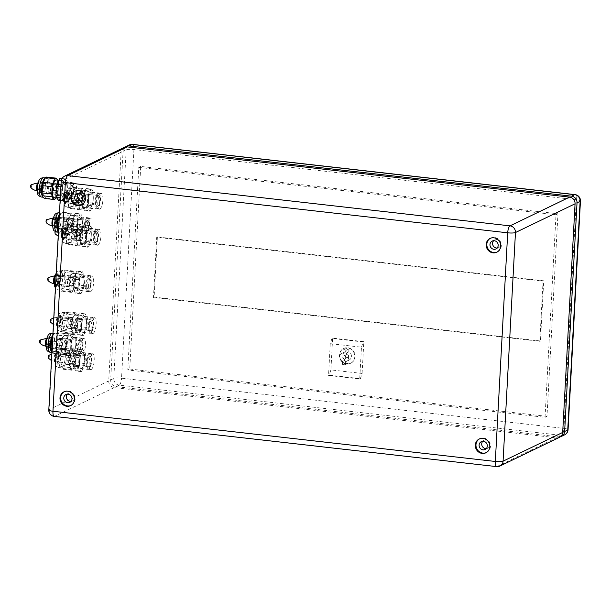 <?xml version="1.0" encoding="UTF-8"?>
<svg xmlns="http://www.w3.org/2000/svg" width="611" height="611" viewBox="0 0 611 611"><rect width="100%" height="100%" fill="white"/><g stroke="black" fill="none" stroke-linecap="round" stroke-linejoin="round"><path stroke-width="0.46" stroke-dasharray="3.06 2.29" d="M543.721 280.808L157.378 236.953L154.117 297.122L540.46 340.976L543.721 280.808L543.064 281.121L539.811 341.297L153.46 297.442L156.721 237.267L543.064 281.121M330.261 343.657L328.542 375.444L359.734 378.988L361.46 347.201L330.261 343.657L331.979 338.433L363.171 341.977L361.46 347.201M90.68 291.646A7.966 2.436 -83.5 0 1 90.199 291.737A7.966 2.436 -83.5 0 1 88.679 283.55A7.966 2.436 -83.5 0 1 92.001 275.912A7.966 2.436 -83.5 0 1 93.598 283.344A7.966 2.436 -83.5 0 1 90.68 291.646M81.019 290.546A7.966 2.436 96.5 0 0 83.936 282.251A7.966 2.436 96.5 0 0 82.34 274.813A7.966 2.436 96.5 0 0 79.018 282.45A7.966 2.436 96.5 0 0 80.545 290.637A7.966 2.436 96.5 0 0 81.019 290.546M99.921 209.054A7.966 2.436 -83.5 0 1 99.448 209.145A7.966 2.436 -83.5 0 1 97.92 200.958A7.966 2.436 -83.5 0 1 101.243 193.32A7.966 2.436 -83.5 0 1 102.839 200.752A7.966 2.436 -83.5 0 1 99.921 209.054M90.26 207.961A7.966 2.436 96.5 0 0 93.185 199.66A7.966 2.436 96.5 0 0 91.581 192.228A7.966 2.436 96.5 0 0 88.267 199.866A7.966 2.436 96.5 0 0 89.786 208.053A7.966 2.436 96.5 0 0 90.26 207.961M82.516 354.181A7.966 2.436 -83.5 0 1 82.042 354.273A7.966 2.436 -83.5 0 1 80.522 346.078A7.966 2.436 -83.5 0 1 83.844 338.441A7.966 2.436 -83.5 0 1 85.441 345.879A7.966 2.436 -83.5 0 1 82.516 354.181M72.862 353.082A7.966 2.436 96.5 0 0 75.779 344.78A7.966 2.436 96.5 0 0 74.183 337.348A7.966 2.436 96.5 0 0 70.861 344.986A7.966 2.436 96.5 0 0 72.388 353.173A7.966 2.436 96.5 0 0 72.862 353.082M97.966 245.156A7.966 2.436 -83.5 0 1 97.493 245.248A7.966 2.436 -83.5 0 1 95.965 237.06A7.966 2.436 -83.5 0 1 99.288 229.423A7.966 2.436 -83.5 0 1 100.884 236.854A7.966 2.436 -83.5 0 1 97.966 245.156M88.305 244.064A7.966 2.436 96.5 0 0 91.222 235.762A7.966 2.436 96.5 0 0 89.626 228.331A7.966 2.436 96.5 0 0 86.311 235.968A7.966 2.436 96.5 0 0 87.831 244.156A7.966 2.436 96.5 0 0 88.305 244.064M89.038 233.837A7.966 2.436 -83.5 0 1 88.564 233.929A7.966 2.436 -83.5 0 1 87.037 225.742A7.966 2.436 -83.5 0 1 90.359 218.104A7.966 2.436 -83.5 0 1 91.956 225.535A7.966 2.436 -83.5 0 1 89.038 233.837M79.377 232.738A7.966 2.436 96.5 0 0 82.294 224.443A7.966 2.436 96.5 0 0 80.698 217.004A7.966 2.436 96.5 0 0 77.383 224.642A7.966 2.436 96.5 0 0 78.903 232.829A7.966 2.436 96.5 0 0 79.377 232.738M93.185 333.407A7.966 2.436 -83.5 0 1 92.712 333.499A7.966 2.436 -83.5 0 1 91.192 325.312A7.966 2.436 -83.5 0 1 94.506 317.674A7.966 2.436 -83.5 0 1 96.103 325.105A7.966 2.436 -83.5 0 1 93.185 333.407M83.524 332.315A7.966 2.436 96.5 0 0 86.449 324.013A7.966 2.436 96.5 0 0 84.853 316.574A7.966 2.436 96.5 0 0 81.53 324.22A7.966 2.436 96.5 0 0 83.05 332.407A7.966 2.436 96.5 0 0 83.524 332.315M91.23 369.51A7.966 2.436 -83.5 0 1 90.756 369.602A7.966 2.436 -83.5 0 1 89.237 361.414A7.966 2.436 -83.5 0 1 92.551 353.777A7.966 2.436 -83.5 0 1 94.147 361.208A7.966 2.436 -83.5 0 1 91.23 369.51M81.569 368.418A7.966 2.436 96.5 0 0 84.494 360.116A7.966 2.436 96.5 0 0 82.897 352.677A7.966 2.436 96.5 0 0 79.575 360.314A7.966 2.436 96.5 0 0 81.095 368.509A7.966 2.436 96.5 0 0 81.569 368.418M73.603 198.796A7.966 2.436 -83.5 0 1 73.121 198.888A7.966 2.436 -83.5 0 1 71.602 190.701A7.966 2.436 -83.5 0 1 74.924 183.063A7.966 2.436 -83.5 0 1 76.52 190.495A7.966 2.436 -83.5 0 1 73.603 198.796M63.941 197.697A7.966 2.436 96.5 0 0 66.859 189.395A7.966 2.436 96.5 0 0 65.262 181.963A7.966 2.436 96.5 0 0 61.94 189.601A7.966 2.436 96.5 0 0 63.468 197.788A7.966 2.436 96.5 0 0 63.941 197.697M81.752 204.906A7.66 7.156 -115.7 0 0 82.08 204.761A7.66 7.156 -115.7 0 0 85.853 196.681A7.66 7.156 -115.7 0 0 79.163 190.342A7.66 7.156 -115.7 0 0 75.428 190.968A7.66 7.156 -115.7 0 0 75.107 191.128M486.211 452.621A7.66 7.156 -115.7 0 0 486.539 452.476A7.66 7.156 -115.7 0 0 490.312 444.388A7.66 7.156 -115.7 0 0 483.622 438.056A7.66 7.156 -115.7 0 0 479.887 438.675A7.66 7.156 -115.7 0 0 479.566 438.843M497.071 252.053A7.66 7.156 -115.7 0 0 497.4 251.9A7.66 7.156 -115.7 0 0 501.173 243.82A7.66 7.156 -115.7 0 0 494.482 237.488A7.66 7.156 -115.7 0 0 490.755 238.107A7.66 7.156 -115.7 0 0 490.427 238.275M70.891 405.475A7.66 7.156 -115.7 0 0 71.22 405.33A7.66 7.156 -115.7 0 0 74.993 397.249A7.66 7.156 -115.7 0 0 68.302 390.91A7.66 7.156 -115.7 0 0 64.567 391.536A7.66 7.156 -115.7 0 0 64.247 391.697M486.28 448.596A4.338 4.056 -115.7 0 0 486.058 440.05A4.338 4.056 -115.7 0 0 482.759 441.295M70.96 401.45A4.338 4.056 -115.7 0 0 70.739 392.911A4.338 4.056 -115.7 0 0 67.439 394.148M81.821 200.882A4.338 4.056 -115.7 0 0 81.599 192.343A4.338 4.056 -115.7 0 0 78.3 193.58M497.14 248.028A4.338 4.056 -115.7 0 0 496.919 239.481A4.338 4.056 -115.7 0 0 493.627 240.726M344.13 358.84A1.535 1.428 64.3 0 1 343.55 355.953A1.535 1.428 64.3 0 1 345.505 356.709A1.535 1.428 64.3 0 1 344.13 358.84M347.01 357.45A1.535 1.428 64.3 0 1 346.422 354.571A1.535 1.428 64.3 0 1 348.377 355.327A1.535 1.428 64.3 0 1 347.01 357.45M342.374 364.332L342.534 361.422A4.598 4.292 64.3 0 1 342.992 352.914L343.153 350.004A7.454 6.965 64.3 0 1 346.047 350.332L345.895 353.242A4.598 4.292 64.3 0 1 345.436 361.75L345.276 364.66A7.454 6.965 64.3 0 1 342.374 364.332L345.253 362.949A7.454 6.965 -115.7 0 0 348.148 363.278L348.308 360.368L345.436 361.75M348.308 360.368A4.598 4.292 -115.7 0 0 348.766 351.86L348.927 348.95A7.454 6.965 -115.7 0 0 346.025 348.621L345.872 351.531A4.598 4.292 -115.7 0 0 345.406 360.039L345.253 362.949M345.406 360.039L342.534 361.422M345.872 351.531L342.992 352.914M346.025 348.621L343.153 350.004M348.927 348.95L346.047 350.332M348.766 351.86L345.895 353.242M348.148 363.278L345.276 364.66M346.605 363.965A8.164 7.638 64.3 0 1 339.472 357.206A8.164 7.638 64.3 0 1 343.497 348.583A8.164 7.638 64.3 0 1 353.922 352.623A8.164 7.638 64.3 0 1 350.584 363.301A8.164 7.638 64.3 0 1 346.605 363.965M346.933 363.805A8.164 7.638 -115.7 0 0 350.913 363.14A8.164 7.638 -115.7 0 0 354.243 352.471A8.164 7.638 -115.7 0 0 343.817 348.43A8.164 7.638 -115.7 0 0 339.8 357.053A8.164 7.638 -115.7 0 0 346.933 363.805M360.391 378.675L362.102 373.451L330.91 369.907L329.192 375.131L360.391 378.675L359.734 378.988M362.102 373.451L363.828 341.664L332.628 338.12L330.91 369.907M331.979 338.433L332.628 338.12M328.542 375.444L329.192 375.131M363.171 341.977L363.828 341.664M140.713 166.436L138.758 167.383L127.783 369.961L129.746 369.013L140.713 166.436L557.965 213.804L546.998 416.374L545.035 417.321L127.783 369.961M545.035 417.321L556.01 214.744L557.965 213.804M560.478 436.728A6.125 5.728 64.3 0 1 558.523 436.857L116.159 386.641A6.125 5.728 64.3 0 1 110.683 379.966L123.071 151.322A6.125 5.728 64.3 0 1 125.27 147.03M124.247 147.404A6.125 5.728 -115.7 0 0 121.108 152.261L108.727 380.913A6.125 5.728 -115.7 0 0 114.196 387.588L556.56 437.797A6.125 5.728 -115.7 0 0 559.546 437.3M556.01 214.744L138.758 167.383M546.998 416.374L129.746 369.013M157.378 236.953L156.721 237.267M540.46 340.976L539.811 341.297M154.117 297.122L153.46 297.442M75.688 213.361A11.082 3.391 96.5 0 0 75.046 213.667L72.22 219.471A11.082 3.391 96.5 0 0 71.808 221.335L71.311 230.462A11.082 3.391 96.5 0 0 71.54 232.02L73.87 235.342A11.082 3.391 96.5 0 0 74.511 235.029L77.337 229.224A11.082 3.391 96.5 0 0 77.75 227.361L78.246 218.234A11.082 3.391 96.5 0 0 78.017 216.676L75.688 213.361L80.713 213.926A11.082 3.391 96.5 0 0 80.064 214.24L75.046 213.667M80.064 214.24L77.246 220.044A11.082 3.391 96.5 0 0 76.833 221.908L76.337 231.034A11.082 3.391 96.5 0 0 76.566 232.585L78.895 235.907A11.082 3.391 96.5 0 0 79.537 235.602L74.511 235.029M78.895 235.907L73.87 235.342M71.097 215.103A8.936 2.734 96.5 0 0 67.829 224.413A8.936 2.734 96.5 0 0 69.616 232.753A8.936 2.734 96.5 0 0 73.343 224.184A8.936 2.734 96.5 0 0 71.632 215.003A8.936 2.734 96.5 0 0 71.097 215.103M75.252 215.576A8.936 2.734 96.5 0 0 71.976 224.886A8.936 2.734 96.5 0 0 73.771 233.226A8.936 2.734 96.5 0 0 77.498 224.657A8.936 2.734 96.5 0 0 75.787 215.469A8.936 2.734 96.5 0 0 75.252 215.576M70.647 233.975L72.9 229.339A10.723 3.276 96.5 0 0 73.648 225.971L74.038 218.677A10.723 3.276 96.5 0 0 73.626 215.874L71.77 213.216A10.723 3.276 96.5 0 0 70.609 213.781L68.356 218.417A10.723 3.276 96.5 0 0 67.607 221.778L67.21 229.079A10.723 3.276 96.5 0 0 67.622 231.882L69.486 234.532A10.723 3.276 96.5 0 0 70.647 233.975L60.985 232.883L63.239 228.239A10.723 3.276 96.5 0 0 63.987 224.879L64.384 217.585A10.723 3.276 96.5 0 0 63.972 214.782L62.108 212.124A10.723 3.276 96.5 0 0 61.062 212.575A10.723 3.276 96.5 0 0 60.947 212.681L59.382 214.576M69.486 234.532L59.825 233.44A10.723 3.276 96.5 0 0 60.985 232.883M58.014 231.691A9.7 2.971 96.5 0 0 58.908 232.31A9.7 2.971 96.5 0 0 58.969 232.317A9.7 2.971 96.5 0 0 63.101 221.174A9.7 2.971 96.5 0 0 61.092 213.033A9.7 2.971 96.5 0 0 60.52 213.147A9.7 2.971 96.5 0 0 60.092 213.438A9.7 2.971 96.5 0 0 59.397 214.27M70.609 213.781L60.947 212.681M71.77 213.216L62.108 212.124M58.908 232.31L59.825 233.44M54.975 216.852A5.308 1.627 96.5 0 0 53.027 222.389A5.308 1.627 96.5 0 0 54.089 227.345A5.308 1.627 96.5 0 0 56.304 222.251A5.308 1.627 96.5 0 0 55.288 216.79A5.308 1.627 96.5 0 0 54.975 216.852M57.48 217.142A5.308 1.627 -83.5 0 1 57.801 217.081A5.308 1.627 -83.5 0 1 58.816 222.534A5.308 1.627 -83.5 0 1 56.602 227.628A5.308 1.627 -83.5 0 1 55.54 222.671A5.308 1.627 -83.5 0 1 57.48 217.142M57.419 218.341A4.086 1.253 96.5 0 0 55.922 222.595A4.086 1.253 96.5 0 0 56.739 226.414A4.086 1.253 96.5 0 0 58.442 222.496A4.086 1.253 96.5 0 0 57.663 218.295A4.086 1.253 96.5 0 0 57.419 218.341M67.653 219.502A4.086 1.253 96.5 0 0 66.156 223.763A4.086 1.253 96.5 0 0 66.981 227.575A4.086 1.253 96.5 0 0 68.676 223.657A4.086 1.253 96.5 0 0 67.897 219.456A4.086 1.253 96.5 0 0 67.653 219.502M87.426 220.434A5.415 1.657 -83.5 0 1 87.755 220.372A5.415 1.657 -83.5 0 1 88.786 225.94A5.415 1.657 -83.5 0 1 86.533 231.126A5.415 1.657 -83.5 0 1 85.448 226.078A5.415 1.657 -83.5 0 1 87.426 220.434M67.729 218.203A5.415 1.657 96.5 0 0 65.744 223.84A5.415 1.657 96.5 0 0 66.828 228.896A5.415 1.657 96.5 0 0 69.081 223.702A5.415 1.657 96.5 0 0 68.05 218.135A5.415 1.657 96.5 0 0 67.729 218.203M87.09 217.776A8.065 2.467 96.5 0 0 84.135 226.185A8.065 2.467 96.5 0 0 85.746 233.715A8.065 2.467 96.5 0 0 86.586 233.379A8.065 2.467 96.5 0 0 89.114 225.978A8.065 2.467 96.5 0 0 88.312 218.196A8.065 2.467 96.5 0 0 87.572 217.684A8.065 2.467 96.5 0 0 87.09 217.776M80.232 216.997A8.065 2.467 -83.5 0 1 80.713 216.905A8.065 2.467 -83.5 0 1 82.256 225.199A8.065 2.467 -83.5 0 1 78.895 232.936A8.065 2.467 -83.5 0 1 77.276 225.406A8.065 2.467 -83.5 0 1 80.232 216.997M87.541 218.333A7.553 2.314 -83.5 0 1 88.687 218.723A7.553 2.314 -83.5 0 1 89.443 226.009A7.553 2.314 -83.5 0 1 87.075 232.944A7.553 2.314 -83.5 0 1 86.739 233.173A7.553 2.314 -83.5 0 1 84.723 226.918A7.553 2.314 -83.5 0 1 87.541 218.333M72.9 229.339L63.239 228.239M73.648 225.971L63.987 224.879M74.038 218.677L64.384 217.585M73.626 215.874L63.972 214.782M68.356 218.417L59.229 217.379M67.607 221.778L59.046 220.808M67.21 229.079L58.648 228.102M67.622 231.882L58.503 230.843M79.537 235.602L82.355 229.797A11.082 3.391 96.5 0 0 82.768 227.934L83.264 218.807A11.082 3.391 96.5 0 0 83.035 217.249L80.713 213.926M77.246 220.044L72.22 219.471M76.833 221.908L71.808 221.335M76.337 231.034L71.311 230.462M76.566 232.585L71.54 232.02M82.355 229.797L77.337 229.224M82.768 227.934L77.75 227.361M83.264 218.807L78.246 218.234M83.035 217.249L78.017 216.676M64.629 179.199L61.81 184.996A11.082 3.391 96.5 0 0 61.398 186.867L60.901 195.994A11.082 3.391 96.5 0 0 61.131 197.544L63.452 200.866A11.082 3.391 96.5 0 0 64.102 200.561L66.92 194.756A11.082 3.391 96.5 0 0 67.332 192.885L67.829 183.766A11.082 3.391 96.5 0 0 67.6 182.208L65.27 178.886A11.082 3.391 96.5 0 0 64.629 179.199L61.841 178.878M65.27 178.886L62.039 178.519M63.452 200.866L60.145 200.492M58.435 200.301A11.082 3.391 96.5 0 0 59.076 199.988L61.894 194.183A11.082 3.391 96.5 0 0 62.314 192.32L62.803 183.193A11.082 3.391 96.5 0 0 62.574 181.635L60.252 178.313M64.102 200.561L59.076 199.988M54.18 197.712A8.936 2.734 96.5 0 0 57.908 189.143A8.936 2.734 96.5 0 0 56.197 179.955M59.817 180.535A8.936 2.734 96.5 0 0 56.54 189.845A8.936 2.734 96.5 0 0 58.335 198.185A8.936 2.734 96.5 0 0 62.055 189.616A8.936 2.734 96.5 0 0 60.352 180.428A8.936 2.734 96.5 0 0 59.817 180.535M44.389 198.399A10.723 3.276 96.5 0 0 45.55 197.834L47.803 193.198A10.723 3.276 96.5 0 0 48.552 189.838L48.941 182.544A10.723 3.276 96.5 0 0 48.529 179.733L46.673 177.083M55.204 198.934L45.55 197.834M42.579 196.65A9.7 2.971 96.5 0 0 43.473 197.269A9.7 2.971 96.5 0 0 43.534 197.269A9.7 2.971 96.5 0 0 47.666 186.134A9.7 2.971 96.5 0 0 45.657 177.992A9.7 2.971 96.5 0 0 45.077 178.099A9.7 2.971 96.5 0 0 44.649 178.397M39.532 181.811A5.308 1.627 96.5 0 0 37.592 187.348A5.308 1.627 96.5 0 0 38.653 192.305A5.308 1.627 96.5 0 0 40.868 187.21A5.308 1.627 96.5 0 0 39.852 181.75A5.308 1.627 96.5 0 0 39.532 181.811M42.044 182.093A5.308 1.627 -83.5 0 1 42.365 182.032A5.308 1.627 -83.5 0 1 43.381 187.493A5.308 1.627 -83.5 0 1 41.166 192.587A5.308 1.627 -83.5 0 1 40.097 187.63A5.308 1.627 -83.5 0 1 42.044 182.093M41.983 183.3A4.086 1.253 96.5 0 0 40.486 187.554A4.086 1.253 96.5 0 0 41.304 191.373A4.086 1.253 96.5 0 0 43.007 187.455A4.086 1.253 96.5 0 0 42.22 183.254A4.086 1.253 96.5 0 0 41.983 183.3M52.218 184.461A4.086 1.253 96.5 0 0 50.721 188.715A4.086 1.253 96.5 0 0 51.538 192.534A4.086 1.253 96.5 0 0 53.241 188.616A4.086 1.253 96.5 0 0 52.462 184.415A4.086 1.253 96.5 0 0 52.218 184.461M71.991 185.393A5.415 1.657 -83.5 0 1 72.312 185.332A5.415 1.657 -83.5 0 1 73.351 190.899A5.415 1.657 -83.5 0 1 71.097 196.085A5.415 1.657 -83.5 0 1 70.005 191.037A5.415 1.657 -83.5 0 1 71.991 185.393M52.286 183.155A5.415 1.657 96.5 0 0 50.308 188.799A5.415 1.657 96.5 0 0 51.393 193.847A5.415 1.657 96.5 0 0 53.646 188.662A5.415 1.657 96.5 0 0 52.615 183.094A5.415 1.657 96.5 0 0 52.286 183.155M71.647 182.735A8.065 2.467 96.5 0 0 68.692 191.136A8.065 2.467 96.5 0 0 70.311 198.667A8.065 2.467 96.5 0 0 71.151 198.331A8.065 2.467 96.5 0 0 73.671 190.93A8.065 2.467 96.5 0 0 72.869 183.155A8.065 2.467 96.5 0 0 72.129 182.643A8.065 2.467 96.5 0 0 71.647 182.735M64.797 181.956A8.065 2.467 -83.5 0 1 65.278 181.864A8.065 2.467 -83.5 0 1 66.813 190.158A8.065 2.467 -83.5 0 1 63.452 197.888A8.065 2.467 -83.5 0 1 61.833 190.365A8.065 2.467 -83.5 0 1 64.797 181.956M72.106 183.292A7.553 2.314 -83.5 0 1 73.251 183.682A7.553 2.314 -83.5 0 1 74 190.968A7.553 2.314 -83.5 0 1 71.64 197.903A7.553 2.314 -83.5 0 1 71.304 198.132A7.553 2.314 -83.5 0 1 69.287 191.877A7.553 2.314 -83.5 0 1 72.106 183.292M55.716 197.888L57.465 194.298L47.803 193.198M57.465 194.298A10.723 3.276 96.5 0 0 58.205 190.93L48.552 189.838M58.205 190.93L58.603 183.636L48.941 182.544M58.603 183.636A10.723 3.276 96.5 0 0 58.19 180.833L48.529 179.733M58.19 180.833L57.694 180.13M61.81 184.996L60.993 184.904M61.398 186.867L60.886 186.806M60.901 195.994L60.39 195.932M61.131 197.544L60.313 197.452M66.92 194.756L61.894 194.183M67.332 192.885L62.314 192.32M67.829 183.766L62.803 183.193M67.6 182.208L62.574 181.635M77.33 271.169A11.082 3.391 96.5 0 0 76.688 271.475L73.862 277.279A11.082 3.391 96.5 0 0 73.45 279.143L72.953 288.27A11.082 3.391 96.5 0 0 73.183 289.828L75.512 293.15A11.082 3.391 96.5 0 0 76.154 292.837L78.972 287.033A11.082 3.391 96.5 0 0 79.392 285.169L79.881 276.042A11.082 3.391 96.5 0 0 79.651 274.492L77.33 271.169L82.348 271.735A11.082 3.391 96.5 0 0 81.706 272.048L76.688 271.475M81.706 272.048L78.888 277.852A11.082 3.391 96.5 0 0 78.475 279.716L77.979 288.843A11.082 3.391 96.5 0 0 78.208 290.393L80.53 293.715A11.082 3.391 96.5 0 0 81.179 293.41L76.154 292.837M80.53 293.715L75.512 293.15M72.74 272.911A8.936 2.734 96.5 0 0 69.463 282.221A8.936 2.734 96.5 0 0 71.258 290.561A8.936 2.734 96.5 0 0 74.985 281.992A8.936 2.734 96.5 0 0 73.274 272.812A8.936 2.734 96.5 0 0 72.74 272.911M76.894 273.384A8.936 2.734 96.5 0 0 73.618 282.694A8.936 2.734 96.5 0 0 75.413 291.035A8.936 2.734 96.5 0 0 79.132 282.465A8.936 2.734 96.5 0 0 77.429 273.277A8.936 2.734 96.5 0 0 76.894 273.384M72.281 291.783L74.542 287.147A10.723 3.276 96.5 0 0 75.283 283.779L75.68 276.485A10.723 3.276 96.5 0 0 75.268 273.682L73.412 271.024A10.723 3.276 96.5 0 0 72.251 271.59L69.99 276.225A10.723 3.276 96.5 0 0 69.249 279.586L68.852 286.887A10.723 3.276 96.5 0 0 69.264 289.69L71.12 292.341A10.723 3.276 96.5 0 0 72.281 291.783L62.628 290.691L64.881 286.047A10.723 3.276 96.5 0 0 65.629 282.687L66.019 275.393A10.723 3.276 96.5 0 0 65.606 272.59L63.75 269.932A10.723 3.276 96.5 0 0 62.704 270.383A10.723 3.276 96.5 0 0 62.589 270.49L60.336 275.133A10.723 3.276 96.5 0 0 59.588 278.494L59.191 285.788A10.723 3.276 96.5 0 0 59.603 288.591L59.924 289.866L61.467 291.248A10.723 3.276 96.5 0 0 62.628 290.691M71.12 292.341L61.467 291.248M62.154 270.956A9.7 2.971 96.5 0 0 61.726 271.246A9.7 2.971 96.5 0 0 58.694 280.144A9.7 2.971 96.5 0 0 59.657 289.499A9.7 2.971 96.5 0 0 60.55 290.118A9.7 2.971 96.5 0 0 60.611 290.126A9.7 2.971 96.5 0 0 64.743 278.983A9.7 2.971 96.5 0 0 62.734 270.841A9.7 2.971 96.5 0 0 62.154 270.956M72.251 271.59L62.589 270.49M73.412 271.024L63.75 269.932M56.609 274.66A5.308 1.627 96.5 0 0 54.669 280.197A5.308 1.627 96.5 0 0 55.731 285.154A5.308 1.627 96.5 0 0 57.946 280.059A5.308 1.627 96.5 0 0 56.93 274.599A5.308 1.627 96.5 0 0 56.609 274.66M59.122 274.95A5.308 1.627 -83.5 0 1 59.443 274.889A5.308 1.627 -83.5 0 1 60.451 280.342A5.308 1.627 -83.5 0 1 58.244 285.436A5.308 1.627 -83.5 0 1 57.174 280.48A5.308 1.627 -83.5 0 1 59.122 274.95M59.061 276.149A4.086 1.253 96.5 0 0 57.564 280.411A4.086 1.253 96.5 0 0 58.381 284.222A4.086 1.253 96.5 0 0 60.084 280.304A4.086 1.253 96.5 0 0 59.298 276.103A4.086 1.253 96.5 0 0 59.061 276.149M69.295 277.31A4.086 1.253 96.5 0 0 67.798 281.572A4.086 1.253 96.5 0 0 68.615 285.383A4.086 1.253 96.5 0 0 70.318 281.465A4.086 1.253 96.5 0 0 69.539 277.264A4.086 1.253 96.5 0 0 69.295 277.31M89.069 278.242A5.415 1.657 -83.5 0 1 89.389 278.181A5.415 1.657 -83.5 0 1 90.428 283.748A5.415 1.657 -83.5 0 1 88.175 288.934A5.415 1.657 -83.5 0 1 87.083 283.886A5.415 1.657 -83.5 0 1 89.069 278.242M69.364 276.012A5.415 1.657 96.5 0 0 67.386 281.648A5.415 1.657 96.5 0 0 68.47 286.704A5.415 1.657 96.5 0 0 70.723 281.511A5.415 1.657 96.5 0 0 69.692 275.951A5.415 1.657 96.5 0 0 69.364 276.012M88.725 275.584A8.065 2.467 96.5 0 0 85.769 283.993A8.065 2.467 96.5 0 0 87.388 291.523A8.065 2.467 96.5 0 0 88.228 291.187A8.065 2.467 96.5 0 0 90.749 283.787A8.065 2.467 96.5 0 0 89.947 276.004A8.065 2.467 96.5 0 0 89.206 275.492A8.065 2.467 96.5 0 0 88.725 275.584M81.874 274.805A8.065 2.467 -83.5 0 1 82.355 274.713A8.065 2.467 -83.5 0 1 83.89 283.008A8.065 2.467 -83.5 0 1 80.53 290.744A8.065 2.467 -83.5 0 1 78.911 283.214A8.065 2.467 -83.5 0 1 81.874 274.805M89.183 276.141A7.553 2.314 -83.5 0 1 90.329 276.539A7.553 2.314 -83.5 0 1 91.077 283.825A7.553 2.314 -83.5 0 1 88.717 290.752A7.553 2.314 -83.5 0 1 88.381 290.981A7.553 2.314 -83.5 0 1 86.365 284.726A7.553 2.314 -83.5 0 1 89.183 276.141M74.542 287.147L64.881 286.047M75.283 283.779L65.629 282.687M75.68 276.485L66.019 275.393M75.268 273.682L65.606 272.59M69.99 276.225L60.336 275.133M69.249 279.586L59.588 278.494M68.852 286.887L59.191 285.788M69.264 289.69L59.603 288.591M81.179 293.41L83.997 287.605A11.082 3.391 96.5 0 0 84.41 285.742L84.906 276.615A11.082 3.391 96.5 0 0 84.677 275.057L82.348 271.735M78.888 277.852L73.862 277.279M78.475 279.716L73.45 279.143M77.979 288.843L72.953 288.27M78.208 290.393L73.183 289.828M83.997 287.605L78.972 287.033M84.41 285.742L79.392 285.169M84.906 276.615L79.881 276.042M84.677 275.057L79.651 274.492M84.616 224.68A11.082 3.391 96.5 0 0 83.974 224.993L81.156 230.79A11.082 3.391 96.5 0 0 80.736 232.661L80.247 241.78A11.082 3.391 96.5 0 0 80.476 243.338L82.798 246.661A11.082 3.391 96.5 0 0 83.44 246.348L86.266 240.551A11.082 3.391 96.5 0 0 86.678 238.68L87.174 229.56A11.082 3.391 96.5 0 0 86.945 228.002L84.616 224.68L89.641 225.253A11.082 3.391 96.5 0 0 88.992 225.558L83.974 224.993M88.992 225.558L86.174 231.363A11.082 3.391 96.5 0 0 85.761 233.226L85.265 242.353A11.082 3.391 96.5 0 0 85.494 243.911L87.824 247.234A11.082 3.391 96.5 0 0 88.465 246.92L83.44 246.348M87.824 247.234L82.798 246.661M80.033 226.421A8.936 2.734 96.5 0 0 76.757 235.739A8.936 2.734 96.5 0 0 78.544 244.079A8.936 2.734 96.5 0 0 82.271 235.51A8.936 2.734 96.5 0 0 80.56 226.322A8.936 2.734 96.5 0 0 80.033 226.421M84.181 226.895A8.936 2.734 96.5 0 0 80.912 236.205A8.936 2.734 96.5 0 0 82.699 244.545A8.936 2.734 96.5 0 0 86.426 235.976A8.936 2.734 96.5 0 0 84.715 226.796A8.936 2.734 96.5 0 0 84.181 226.895M79.575 245.301L81.828 240.658A10.723 3.276 96.5 0 0 82.577 237.297L82.966 230.003A10.723 3.276 96.5 0 0 82.554 227.193L80.698 224.543A10.723 3.276 96.5 0 0 79.537 225.1L77.284 229.736A10.723 3.276 96.5 0 0 76.535 233.104L76.138 240.398A10.723 3.276 96.5 0 0 76.551 243.201L78.414 245.859A10.723 3.276 96.5 0 0 79.575 245.301L69.914 244.201L72.167 239.565A10.723 3.276 96.5 0 0 72.915 236.197L73.312 228.904A10.723 3.276 96.5 0 0 72.9 226.101L71.036 223.443A10.723 3.276 96.5 0 0 69.99 223.893A10.723 3.276 96.5 0 0 69.875 224L67.622 228.644A10.723 3.276 96.5 0 0 66.874 232.004L66.484 239.298A10.723 3.276 96.5 0 0 66.897 242.101L67.21 243.384L68.753 244.759A10.723 3.276 96.5 0 0 69.914 244.201M78.414 245.859L68.753 244.759M69.448 224.466A9.7 2.971 96.5 0 0 69.02 224.756A9.7 2.971 96.5 0 0 65.98 233.662A9.7 2.971 96.5 0 0 66.95 243.01A9.7 2.971 96.5 0 0 67.836 243.629A9.7 2.971 96.5 0 0 67.897 243.636A9.7 2.971 96.5 0 0 72.029 232.493A9.7 2.971 96.5 0 0 70.021 224.352A9.7 2.971 96.5 0 0 69.448 224.466M79.537 225.1L69.875 224M80.698 224.543L71.036 223.443M63.903 228.178A5.308 1.627 96.5 0 0 61.955 233.708A5.308 1.627 96.5 0 0 63.017 238.664A5.308 1.627 96.5 0 0 65.232 233.57A5.308 1.627 96.5 0 0 64.216 228.117A5.308 1.627 96.5 0 0 63.903 228.178M66.408 228.461A5.308 1.627 -83.5 0 1 66.729 228.399A5.308 1.627 -83.5 0 1 67.745 233.86A5.308 1.627 -83.5 0 1 65.53 238.947A5.308 1.627 -83.5 0 1 64.468 233.998A5.308 1.627 -83.5 0 1 66.408 228.461M66.347 229.667A4.086 1.253 96.5 0 0 64.85 233.921A4.086 1.253 96.5 0 0 65.667 237.732A4.086 1.253 96.5 0 0 67.37 233.814A4.086 1.253 96.5 0 0 66.591 229.614A4.086 1.253 96.5 0 0 66.347 229.667M76.581 230.828A4.086 1.253 96.5 0 0 75.084 235.082A4.086 1.253 96.5 0 0 75.909 238.893A4.086 1.253 96.5 0 0 77.612 234.975A4.086 1.253 96.5 0 0 76.826 230.782A4.086 1.253 96.5 0 0 76.581 230.828M96.362 231.76A5.415 1.657 -83.5 0 1 96.683 231.699A5.415 1.657 -83.5 0 1 97.714 237.259A5.415 1.657 -83.5 0 1 95.461 242.452A5.415 1.657 -83.5 0 1 94.377 237.396A5.415 1.657 -83.5 0 1 96.362 231.76M76.658 229.522A5.415 1.657 96.5 0 0 74.672 235.159A5.415 1.657 96.5 0 0 75.756 240.215A5.415 1.657 96.5 0 0 78.009 235.021A5.415 1.657 96.5 0 0 76.978 229.461A5.415 1.657 96.5 0 0 76.658 229.522M96.019 229.094A8.065 2.467 96.5 0 0 93.063 237.503A8.065 2.467 96.5 0 0 94.682 245.034A8.065 2.467 96.5 0 0 95.515 244.698A8.065 2.467 96.5 0 0 98.043 237.297A8.065 2.467 96.5 0 0 97.241 229.522A8.065 2.467 96.5 0 0 96.5 229.003A8.065 2.467 96.5 0 0 96.019 229.094M89.16 228.315A8.065 2.467 -83.5 0 1 89.641 228.224A8.065 2.467 -83.5 0 1 91.184 236.518A8.065 2.467 -83.5 0 1 87.824 244.255A8.065 2.467 -83.5 0 1 86.204 236.724A8.065 2.467 -83.5 0 1 89.16 228.315M96.469 229.652A7.553 2.314 -83.5 0 1 97.615 230.049A7.553 2.314 -83.5 0 1 98.371 237.335A7.553 2.314 -83.5 0 1 96.003 244.27A7.553 2.314 -83.5 0 1 95.667 244.492A7.553 2.314 -83.5 0 1 93.651 238.237A7.553 2.314 -83.5 0 1 96.469 229.652M81.828 240.658L72.167 239.565M82.577 237.297L72.915 236.197M82.966 230.003L73.312 228.904M82.554 227.193L72.9 226.101M77.284 229.736L67.622 228.644M76.535 233.104L66.874 232.004M76.138 240.398L66.484 239.298M76.551 243.201L66.897 242.101M88.465 246.92L91.283 241.116A11.082 3.391 96.5 0 0 91.703 239.252L92.192 230.126A11.082 3.391 96.5 0 0 91.963 228.567L89.641 225.253M86.174 231.363L81.156 230.79M85.761 233.226L80.736 232.661M85.265 242.353L80.247 241.78M85.494 243.911L80.476 243.338M91.283 241.116L86.266 240.551M91.703 239.252L86.678 238.68M92.192 230.126L87.174 229.56M91.963 228.567L86.945 228.002M86.571 188.578A11.082 3.391 96.5 0 0 85.93 188.891L83.111 194.688A11.082 3.391 96.5 0 0 82.691 196.559L82.202 205.678A11.082 3.391 96.5 0 0 82.432 207.236L84.753 210.558A11.082 3.391 96.5 0 0 85.395 210.245L88.221 204.448A11.082 3.391 96.5 0 0 88.633 202.577L89.13 193.458A11.082 3.391 96.5 0 0 88.901 191.9L86.571 188.578L91.597 189.15A11.082 3.391 96.5 0 0 90.947 189.456L85.93 188.891M90.947 189.456L88.129 195.26A11.082 3.391 96.5 0 0 87.717 197.124L87.22 206.251A11.082 3.391 96.5 0 0 87.449 207.809L89.779 211.131A11.082 3.391 96.5 0 0 90.42 210.818L85.395 210.245M89.779 211.131L84.753 210.558M81.989 190.319A8.936 2.734 96.5 0 0 78.712 199.637A8.936 2.734 96.5 0 0 80.499 207.977A8.936 2.734 96.5 0 0 84.226 199.407A8.936 2.734 96.5 0 0 82.516 190.22A8.936 2.734 96.5 0 0 81.989 190.319M86.136 190.792A8.936 2.734 96.5 0 0 82.867 200.103A8.936 2.734 96.5 0 0 84.654 208.443A8.936 2.734 96.5 0 0 88.381 199.873A8.936 2.734 96.5 0 0 86.67 190.693A8.936 2.734 96.5 0 0 86.136 190.792M81.53 209.199L83.783 204.555A10.723 3.276 96.5 0 0 84.532 201.195L84.921 193.901A10.723 3.276 96.5 0 0 84.509 191.09L82.653 188.44A10.723 3.276 96.5 0 0 81.492 188.998L79.239 193.634A10.723 3.276 96.5 0 0 78.491 197.002L78.093 204.295A10.723 3.276 96.5 0 0 78.506 207.098L80.369 209.756A10.723 3.276 96.5 0 0 81.53 209.199L71.869 208.099L74.122 203.463A10.723 3.276 96.5 0 0 74.87 200.095L75.268 192.801A10.723 3.276 96.5 0 0 74.855 189.998L72.992 187.34A10.723 3.276 96.5 0 0 71.945 187.791A10.723 3.276 96.5 0 0 71.831 187.898L69.578 192.541A10.723 3.276 96.5 0 0 68.829 195.902L68.44 203.196A10.723 3.276 96.5 0 0 68.852 205.999L69.165 207.282L70.708 208.656A10.723 3.276 96.5 0 0 71.869 208.099M80.369 209.756L70.708 208.656M71.403 188.364A9.7 2.971 96.5 0 0 70.975 188.654A9.7 2.971 96.5 0 0 67.936 197.559A9.7 2.971 96.5 0 0 68.906 206.908A9.7 2.971 96.5 0 0 69.791 207.526A9.7 2.971 96.5 0 0 69.853 207.534A9.7 2.971 96.5 0 0 73.984 196.398A9.7 2.971 96.5 0 0 71.976 188.249A9.7 2.971 96.5 0 0 71.403 188.364M81.492 188.998L71.831 187.898M82.653 188.44L72.992 187.34M65.858 192.075A5.308 1.627 96.5 0 0 63.911 197.605A5.308 1.627 96.5 0 0 64.972 202.562A5.308 1.627 96.5 0 0 67.187 197.468A5.308 1.627 96.5 0 0 66.171 192.014A5.308 1.627 96.5 0 0 65.858 192.075M68.363 192.358A5.308 1.627 -83.5 0 1 68.684 192.297A5.308 1.627 -83.5 0 1 69.7 197.758A5.308 1.627 -83.5 0 1 67.485 202.844A5.308 1.627 -83.5 0 1 66.423 197.895A5.308 1.627 -83.5 0 1 68.363 192.358M68.302 193.565A4.086 1.253 96.5 0 0 66.805 197.819A4.086 1.253 96.5 0 0 67.622 201.63A4.086 1.253 96.5 0 0 69.326 197.712A4.086 1.253 96.5 0 0 68.547 193.511A4.086 1.253 96.5 0 0 68.302 193.565M78.536 194.726A4.086 1.253 96.5 0 0 77.039 198.98A4.086 1.253 96.5 0 0 77.864 202.791A4.086 1.253 96.5 0 0 79.567 198.873A4.086 1.253 96.5 0 0 78.781 194.68A4.086 1.253 96.5 0 0 78.536 194.726M98.318 195.657A5.415 1.657 -83.5 0 1 98.638 195.596A5.415 1.657 -83.5 0 1 99.669 201.156A5.415 1.657 -83.5 0 1 97.416 206.35A5.415 1.657 -83.5 0 1 96.332 201.294A5.415 1.657 -83.5 0 1 98.318 195.657M78.613 193.42A5.415 1.657 96.5 0 0 76.627 199.056A5.415 1.657 96.5 0 0 77.712 204.112A5.415 1.657 96.5 0 0 79.965 198.919A5.415 1.657 96.5 0 0 78.934 193.359A5.415 1.657 96.5 0 0 78.613 193.42M97.974 192.992A8.065 2.467 96.5 0 0 95.018 201.401A8.065 2.467 96.5 0 0 96.637 208.931A8.065 2.467 96.5 0 0 97.47 208.595A8.065 2.467 96.5 0 0 99.998 201.195A8.065 2.467 96.5 0 0 99.196 193.42A8.065 2.467 96.5 0 0 98.455 192.9A8.065 2.467 96.5 0 0 97.974 192.992M91.115 192.213A8.065 2.467 -83.5 0 1 91.597 192.121A8.065 2.467 -83.5 0 1 93.139 200.416A8.065 2.467 -83.5 0 1 89.779 208.152A8.065 2.467 -83.5 0 1 88.16 200.622A8.065 2.467 -83.5 0 1 91.115 192.213M98.424 193.55A7.553 2.314 -83.5 0 1 99.57 193.947A7.553 2.314 -83.5 0 1 100.326 201.233A7.553 2.314 -83.5 0 1 97.959 208.168A7.553 2.314 -83.5 0 1 97.623 208.389A7.553 2.314 -83.5 0 1 95.606 202.134A7.553 2.314 -83.5 0 1 98.424 193.55M83.783 204.555L74.122 203.463M84.532 201.195L74.87 200.095M84.921 193.901L75.268 192.801M84.509 191.09L74.855 189.998M79.239 193.634L69.578 192.541M78.491 197.002L68.829 195.902M78.093 204.295L68.44 203.196M78.506 207.098L68.852 205.999M90.42 210.818L93.239 205.013A11.082 3.391 96.5 0 0 93.659 203.15L94.147 194.023A11.082 3.391 96.5 0 0 93.918 192.465L91.597 189.15M88.129 195.26L83.111 194.688M87.717 197.124L82.691 196.559M87.22 206.251L82.202 205.678M87.449 207.809L82.432 207.236M93.239 205.013L88.221 204.448M93.659 203.15L88.633 202.577M94.147 194.023L89.13 193.458M93.918 192.465L88.901 191.9M79.835 312.931A11.082 3.391 96.5 0 0 79.193 313.237L76.375 319.041A11.082 3.391 96.5 0 0 75.955 320.912L75.466 330.032A11.082 3.391 96.5 0 0 75.695 331.59L78.017 334.912A11.082 3.391 96.5 0 0 78.666 334.599L81.484 328.794A11.082 3.391 96.5 0 0 81.897 326.931L82.393 317.804A11.082 3.391 96.5 0 0 82.164 316.254L79.835 312.931L84.86 313.496A11.082 3.391 96.5 0 0 84.219 313.81L79.193 313.237M84.219 313.81L81.393 319.614A11.082 3.391 96.5 0 0 80.98 321.478L80.484 330.604A11.082 3.391 96.5 0 0 80.713 332.163L83.043 335.485A11.082 3.391 96.5 0 0 83.684 335.172L78.666 334.599M83.043 335.485L78.017 334.912M75.252 314.673A8.936 2.734 96.5 0 0 71.976 323.983A8.936 2.734 96.5 0 0 73.771 332.323A8.936 2.734 96.5 0 0 77.49 323.754A8.936 2.734 96.5 0 0 75.779 314.573A8.936 2.734 96.5 0 0 75.252 314.673M79.407 315.146A8.936 2.734 96.5 0 0 76.131 324.456A8.936 2.734 96.5 0 0 77.918 332.796A8.936 2.734 96.5 0 0 81.645 324.227A8.936 2.734 96.5 0 0 79.934 315.047A8.936 2.734 96.5 0 0 79.407 315.146M74.794 333.545L77.047 328.909A10.723 3.276 96.5 0 0 77.796 325.548L78.193 318.247A10.723 3.276 96.5 0 0 77.78 315.444L75.917 312.794A10.723 3.276 96.5 0 0 74.756 313.351L72.503 317.987A10.723 3.276 96.5 0 0 71.754 321.355L71.357 328.649A10.723 3.276 96.5 0 0 71.777 331.452L73.633 334.11A10.723 3.276 96.5 0 0 74.794 333.545L65.133 332.453L67.386 327.809A10.723 3.276 96.5 0 0 68.134 324.449L68.531 317.155A10.723 3.276 96.5 0 0 68.119 314.352L66.255 311.694A10.723 3.276 96.5 0 0 65.217 312.145A10.723 3.276 96.5 0 0 65.102 312.252L62.841 316.895A10.723 3.276 96.5 0 0 62.101 320.256L61.703 327.549A10.723 3.276 96.5 0 0 62.116 330.352L62.429 331.636L63.972 333.01A10.723 3.276 96.5 0 0 65.133 332.453M73.633 334.11L63.972 333.01M64.667 312.717A9.7 2.971 96.5 0 0 64.239 313.008A9.7 2.971 96.5 0 0 61.199 321.905A9.7 2.971 96.5 0 0 62.169 331.261A9.7 2.971 96.5 0 0 63.055 331.88A9.7 2.971 96.5 0 0 63.116 331.888A9.7 2.971 96.5 0 0 67.256 320.744A9.7 2.971 96.5 0 0 65.247 312.603A9.7 2.971 96.5 0 0 64.667 312.717M74.756 313.351L65.102 312.252M75.917 312.794L66.255 311.694M59.122 316.422A5.308 1.627 96.5 0 0 57.174 321.959A5.308 1.627 96.5 0 0 58.236 326.916A5.308 1.627 96.5 0 0 60.451 321.821A5.308 1.627 96.5 0 0 59.435 316.368A5.308 1.627 96.5 0 0 59.122 316.422M61.635 316.712A5.308 1.627 -83.5 0 1 61.948 316.651A5.308 1.627 -83.5 0 1 62.964 322.112A5.308 1.627 -83.5 0 1 60.749 327.198A5.308 1.627 -83.5 0 1 59.687 322.241A5.308 1.627 -83.5 0 1 61.635 316.712M61.566 317.911A4.086 1.253 96.5 0 0 60.069 322.173A4.086 1.253 96.5 0 0 60.886 325.984A4.086 1.253 96.5 0 0 62.589 322.066A4.086 1.253 96.5 0 0 61.81 317.865A4.086 1.253 96.5 0 0 61.566 317.911M71.808 319.079A4.086 1.253 96.5 0 0 70.311 323.334A4.086 1.253 96.5 0 0 71.128 327.145A4.086 1.253 96.5 0 0 72.831 323.227A4.086 1.253 96.5 0 0 72.052 319.026A4.086 1.253 96.5 0 0 71.808 319.079M91.581 320.011A5.415 1.657 -83.5 0 1 91.902 319.95A5.415 1.657 -83.5 0 1 92.933 325.51A5.415 1.657 -83.5 0 1 90.68 330.704A5.415 1.657 -83.5 0 1 89.596 325.648A5.415 1.657 -83.5 0 1 91.581 320.011M71.877 317.773A5.415 1.657 96.5 0 0 69.891 323.41A5.415 1.657 96.5 0 0 70.975 328.466A5.415 1.657 96.5 0 0 73.236 323.272A5.415 1.657 96.5 0 0 72.197 317.712A5.415 1.657 96.5 0 0 71.877 317.773M91.238 317.346A8.065 2.467 96.5 0 0 88.282 325.755A8.065 2.467 96.5 0 0 89.901 333.285A8.065 2.467 96.5 0 0 90.734 332.949A8.065 2.467 96.5 0 0 93.262 325.548A8.065 2.467 96.5 0 0 92.46 317.766A8.065 2.467 96.5 0 0 91.719 317.254A8.065 2.467 96.5 0 0 91.238 317.346M84.379 316.567A8.065 2.467 -83.5 0 1 84.86 316.475A8.065 2.467 -83.5 0 1 86.403 324.769A8.065 2.467 -83.5 0 1 83.043 332.506A8.065 2.467 -83.5 0 1 81.423 324.976A8.065 2.467 -83.5 0 1 84.379 316.567M91.696 317.903A7.553 2.314 -83.5 0 1 92.834 318.3A7.553 2.314 -83.5 0 1 93.59 325.587A7.553 2.314 -83.5 0 1 91.222 332.514A7.553 2.314 -83.5 0 1 90.886 332.743A7.553 2.314 -83.5 0 1 88.878 326.488A7.553 2.314 -83.5 0 1 91.696 317.903M77.047 328.909L67.386 327.809M77.796 325.548L68.134 324.449M78.193 318.247L68.531 317.155M77.78 315.444L68.119 314.352M72.503 317.987L62.841 316.895M71.754 321.355L62.101 320.256M71.357 328.649L61.703 327.549M71.777 331.452L62.116 330.352M83.684 335.172L86.51 329.367A11.082 3.391 96.5 0 0 86.922 327.504L87.419 318.377A11.082 3.391 96.5 0 0 87.19 316.819L84.86 313.496M81.393 319.614L76.375 319.041M80.98 321.478L75.955 320.912M80.484 330.604L75.466 330.032M80.713 332.163L75.695 331.59M86.51 329.367L81.484 328.794M86.922 327.504L81.897 326.931M87.419 318.377L82.393 317.804M87.19 316.819L82.164 316.254M77.88 349.034A11.082 3.391 96.5 0 0 77.238 349.339L74.42 355.144A11.082 3.391 96.5 0 0 74 357.015L73.511 366.134A11.082 3.391 96.5 0 0 73.74 367.692L76.062 371.014A11.082 3.391 96.5 0 0 76.711 370.701L79.529 364.897A11.082 3.391 96.5 0 0 79.942 363.033L80.438 353.906A11.082 3.391 96.5 0 0 80.209 352.356L77.88 349.034L82.905 349.599A11.082 3.391 96.5 0 0 82.264 349.912L77.238 349.339M82.264 349.912L79.438 355.717A11.082 3.391 96.5 0 0 79.025 357.58L78.529 366.707A11.082 3.391 96.5 0 0 78.758 368.265L81.087 371.587A11.082 3.391 96.5 0 0 81.729 371.274L76.711 370.701M81.087 371.587L76.062 371.014M73.297 350.775A8.936 2.734 96.5 0 0 70.021 360.085A8.936 2.734 96.5 0 0 71.815 368.425A8.936 2.734 96.5 0 0 75.535 359.856A8.936 2.734 96.5 0 0 73.824 350.676A8.936 2.734 96.5 0 0 73.297 350.775M77.452 351.249A8.936 2.734 96.5 0 0 74.175 360.559A8.936 2.734 96.5 0 0 75.963 368.899A8.936 2.734 96.5 0 0 79.69 360.33A8.936 2.734 96.5 0 0 77.979 351.149A8.936 2.734 96.5 0 0 77.452 351.249M72.839 369.647L75.092 365.011A10.723 3.276 96.5 0 0 75.84 361.651L76.238 354.349A10.723 3.276 96.5 0 0 75.825 351.546L73.962 348.896A10.723 3.276 96.5 0 0 72.801 349.454L70.548 354.09A10.723 3.276 96.5 0 0 69.799 357.458L69.402 364.752A10.723 3.276 96.5 0 0 69.822 367.555L71.678 370.213A10.723 3.276 96.5 0 0 72.839 369.647L63.177 368.555L65.43 363.912A10.723 3.276 96.5 0 0 66.179 360.551L66.576 353.257A10.723 3.276 96.5 0 0 66.164 350.454L64.3 347.796A10.723 3.276 96.5 0 0 63.261 348.247A10.723 3.276 96.5 0 0 63.147 348.354L60.886 352.998A10.723 3.276 96.5 0 0 60.145 356.358L59.748 363.652A10.723 3.276 96.5 0 0 60.161 366.455L60.474 367.738L62.017 369.113A10.723 3.276 96.5 0 0 63.177 368.555M71.678 370.213L62.017 369.113M62.712 348.82A9.7 2.971 96.5 0 0 62.284 349.11A9.7 2.971 96.5 0 0 59.244 358.008A9.7 2.971 96.5 0 0 60.214 367.364A9.7 2.971 96.5 0 0 61.1 367.982A9.7 2.971 96.5 0 0 61.161 367.99A9.7 2.971 96.5 0 0 65.301 356.847A9.7 2.971 96.5 0 0 63.292 348.705A9.7 2.971 96.5 0 0 62.712 348.82M72.801 349.454L63.147 348.354M73.962 348.896L64.3 347.796M57.167 352.524A5.308 1.627 96.5 0 0 55.219 358.061A5.308 1.627 96.5 0 0 56.281 363.018A5.308 1.627 96.5 0 0 58.496 357.924A5.308 1.627 96.5 0 0 57.48 352.471A5.308 1.627 96.5 0 0 57.167 352.524M59.679 352.814A5.308 1.627 -83.5 0 1 59.993 352.753A5.308 1.627 -83.5 0 1 61.008 358.214A5.308 1.627 -83.5 0 1 58.793 363.301A5.308 1.627 -83.5 0 1 57.732 358.344A5.308 1.627 -83.5 0 1 59.679 352.814M59.611 354.013A4.086 1.253 96.5 0 0 58.114 358.275A4.086 1.253 96.5 0 0 58.931 362.086A4.086 1.253 96.5 0 0 60.634 358.168A4.086 1.253 96.5 0 0 59.855 353.968A4.086 1.253 96.5 0 0 59.611 354.013M69.853 355.182A4.086 1.253 96.5 0 0 68.356 359.436A4.086 1.253 96.5 0 0 69.173 363.247A4.086 1.253 96.5 0 0 70.876 359.329A4.086 1.253 96.5 0 0 70.097 355.128A4.086 1.253 96.5 0 0 69.853 355.182M89.626 356.114A5.415 1.657 -83.5 0 1 89.947 356.053A5.415 1.657 -83.5 0 1 90.978 361.613A5.415 1.657 -83.5 0 1 88.725 366.806A5.415 1.657 -83.5 0 1 87.64 361.75A5.415 1.657 -83.5 0 1 89.626 356.114M69.921 353.876A5.415 1.657 96.5 0 0 67.936 359.512A5.415 1.657 96.5 0 0 69.02 364.568A5.415 1.657 96.5 0 0 71.281 359.375A5.415 1.657 96.5 0 0 70.242 353.815A5.415 1.657 96.5 0 0 69.921 353.876M89.282 353.448A8.065 2.467 96.5 0 0 86.327 361.857A8.065 2.467 96.5 0 0 87.946 369.388A8.065 2.467 96.5 0 0 88.778 369.052A8.065 2.467 96.5 0 0 91.306 361.651A8.065 2.467 96.5 0 0 90.504 353.868A8.065 2.467 96.5 0 0 89.764 353.357A8.065 2.467 96.5 0 0 89.282 353.448M82.424 352.669A8.065 2.467 -83.5 0 1 82.905 352.578A8.065 2.467 -83.5 0 1 84.448 360.872A8.065 2.467 -83.5 0 1 81.087 368.609A8.065 2.467 -83.5 0 1 79.468 361.078A8.065 2.467 -83.5 0 1 82.424 352.669M89.741 354.006A7.553 2.314 -83.5 0 1 90.879 354.403A7.553 2.314 -83.5 0 1 91.635 361.689A7.553 2.314 -83.5 0 1 89.267 368.616A7.553 2.314 -83.5 0 1 88.931 368.845A7.553 2.314 -83.5 0 1 86.922 362.59A7.553 2.314 -83.5 0 1 89.741 354.006M75.092 365.011L65.43 363.912M75.84 361.651L66.179 360.551M76.238 354.349L66.576 353.257M75.825 351.546L66.164 350.454M70.548 354.09L60.886 352.998M69.799 357.458L60.145 356.358M69.402 364.752L59.748 363.652M69.822 367.555L60.161 366.455M81.729 371.274L84.555 365.47A11.082 3.391 96.5 0 0 84.967 363.606L85.464 354.479A11.082 3.391 96.5 0 0 85.234 352.921L82.905 349.599M79.438 355.717L74.42 355.144M79.025 357.58L74 357.015M78.529 366.707L73.511 366.134M78.758 368.265L73.74 367.692M84.555 365.47L79.529 364.897M84.967 363.606L79.942 363.033M85.464 354.479L80.438 353.906M85.234 352.921L80.209 352.356M69.173 333.698A11.082 3.391 96.5 0 0 68.524 334.011L65.705 339.815A11.082 3.391 96.5 0 0 65.293 341.679L64.797 350.806A11.082 3.391 96.5 0 0 65.026 352.356L67.355 355.678A11.082 3.391 96.5 0 0 67.997 355.373L70.815 349.568A11.082 3.391 96.5 0 0 71.235 347.705L71.724 338.578A11.082 3.391 96.5 0 0 71.495 337.02L69.173 333.698L74.191 334.27A11.082 3.391 96.5 0 0 73.549 334.576L68.524 334.011M73.549 334.576L70.731 340.38A11.082 3.391 96.5 0 0 70.311 342.252L69.822 351.371A11.082 3.391 96.5 0 0 70.051 352.929L72.373 356.251A11.082 3.391 96.5 0 0 73.022 355.938L67.997 355.373M72.373 356.251L67.355 355.678M64.583 335.447A8.936 2.734 96.5 0 0 61.306 344.757A8.936 2.734 96.5 0 0 63.101 353.097A8.936 2.734 96.5 0 0 66.828 344.528A8.936 2.734 96.5 0 0 65.117 335.34A8.936 2.734 96.5 0 0 64.583 335.447M68.737 335.913A8.936 2.734 96.5 0 0 65.461 345.23A8.936 2.734 96.5 0 0 67.256 353.57A8.936 2.734 96.5 0 0 70.975 345.001A8.936 2.734 96.5 0 0 69.272 335.813A8.936 2.734 96.5 0 0 68.737 335.913M64.124 354.319L66.378 349.675A10.723 3.276 96.5 0 0 67.126 346.315L67.523 339.021A10.723 3.276 96.5 0 0 67.111 336.218L65.247 333.56A10.723 3.276 96.5 0 0 64.094 334.118L61.833 338.761A10.723 3.276 96.5 0 0 61.092 342.122L60.695 349.416A10.723 3.276 96.5 0 0 61.108 352.219L62.964 354.876A10.723 3.276 96.5 0 0 64.124 354.319L54.471 353.219L56.724 348.583A10.723 3.276 96.5 0 0 57.472 345.215L57.862 337.921A10.723 3.276 96.5 0 0 57.449 335.118L55.593 332.468A10.723 3.276 96.5 0 0 54.547 332.919A10.723 3.276 96.5 0 0 54.432 333.026L52.867 334.92M62.964 354.876L53.31 353.777A10.723 3.276 96.5 0 0 54.471 353.219M51.5 352.028A9.7 2.971 96.5 0 0 52.393 352.654A9.7 2.971 96.5 0 0 52.454 352.654A9.7 2.971 96.5 0 0 56.586 341.518A9.7 2.971 96.5 0 0 54.578 333.377A9.7 2.971 96.5 0 0 53.997 333.484A9.7 2.971 96.5 0 0 53.569 333.782A9.7 2.971 96.5 0 0 52.882 334.614M64.094 334.118L54.432 333.026M65.247 333.56L55.593 332.468M52.393 352.654L53.31 353.777M48.452 337.196A5.308 1.627 96.5 0 0 46.505 342.725A5.308 1.627 96.5 0 0 47.574 347.682A5.308 1.627 96.5 0 0 49.789 342.595A5.308 1.627 96.5 0 0 48.773 337.135A5.308 1.627 96.5 0 0 48.452 337.196M50.965 337.478A5.308 1.627 -83.5 0 1 51.278 337.417A5.308 1.627 -83.5 0 1 52.294 342.878A5.308 1.627 -83.5 0 1 50.087 347.972A5.308 1.627 -83.5 0 1 49.017 343.015A5.308 1.627 -83.5 0 1 50.965 337.478M50.896 338.685A4.086 1.253 96.5 0 0 49.399 342.939A4.086 1.253 96.5 0 0 50.224 346.75A4.086 1.253 96.5 0 0 51.927 342.832A4.086 1.253 96.5 0 0 51.141 338.639A4.086 1.253 96.5 0 0 50.896 338.685M61.138 339.846A4.086 1.253 96.5 0 0 59.641 344.1A4.086 1.253 96.5 0 0 60.458 347.911A4.086 1.253 96.5 0 0 62.162 344.001A4.086 1.253 96.5 0 0 61.383 339.8A4.086 1.253 96.5 0 0 61.138 339.846M80.912 340.778A5.415 1.657 -83.5 0 1 81.232 340.717A5.415 1.657 -83.5 0 1 82.271 346.277A5.415 1.657 -83.5 0 1 80.01 351.47A5.415 1.657 -83.5 0 1 78.926 346.422A5.415 1.657 -83.5 0 1 80.912 340.778M61.207 338.54A5.415 1.657 96.5 0 0 59.229 344.184A5.415 1.657 96.5 0 0 60.313 349.232A5.415 1.657 96.5 0 0 62.566 344.046A5.415 1.657 96.5 0 0 61.528 338.479A5.415 1.657 96.5 0 0 61.207 338.54M80.568 338.112A8.065 2.467 96.5 0 0 77.612 346.521A8.065 2.467 96.5 0 0 79.231 354.052A8.065 2.467 96.5 0 0 80.072 353.716A8.065 2.467 96.5 0 0 82.592 346.315A8.065 2.467 96.5 0 0 81.79 338.54A8.065 2.467 96.5 0 0 81.049 338.02A8.065 2.467 96.5 0 0 80.568 338.112M73.71 337.341A8.065 2.467 -83.5 0 1 74.191 337.241A8.065 2.467 -83.5 0 1 75.733 345.536A8.065 2.467 -83.5 0 1 72.373 353.273A8.065 2.467 -83.5 0 1 70.754 345.742A8.065 2.467 -83.5 0 1 73.71 337.341M81.026 338.67A7.553 2.314 -83.5 0 1 82.172 339.067A7.553 2.314 -83.5 0 1 82.92 346.353A7.553 2.314 -83.5 0 1 80.553 353.288A7.553 2.314 -83.5 0 1 80.224 353.517A7.553 2.314 -83.5 0 1 78.208 347.262A7.553 2.314 -83.5 0 1 81.026 338.67M66.378 349.675L56.724 348.583M67.126 346.315L57.472 345.215M67.523 339.021L57.862 337.921M67.111 336.218L57.449 335.118M61.833 338.761L52.714 337.723M61.092 342.122L52.531 341.152M60.695 349.416L52.134 348.446M61.108 352.219L51.981 351.188M73.022 355.938L75.84 350.134A11.082 3.391 96.5 0 0 76.253 348.27L76.749 339.143A11.082 3.391 96.5 0 0 76.52 337.593L74.191 334.27M70.731 340.38L65.705 339.815M70.311 342.252L65.293 341.679M69.822 351.371L64.797 350.806M70.051 352.929L65.026 352.356M75.84 350.134L70.815 349.568M76.253 348.27L71.235 347.705M76.749 339.143L71.724 338.578M76.52 337.593L71.495 337.02M64.957 348.354A4.086 1.253 -83.5 0 1 64.713 348.4A4.086 1.253 -83.5 0 1 63.888 344.581A4.086 1.253 -83.5 0 1 65.385 340.327A4.086 1.253 -83.5 0 1 65.629 340.281A4.086 1.253 -83.5 0 1 66.454 344.092A4.086 1.253 -83.5 0 1 64.957 348.354M75.619 327.58A4.086 1.253 -83.5 0 1 75.374 327.626A4.086 1.253 -83.5 0 1 74.557 323.815A4.086 1.253 -83.5 0 1 76.054 319.561A4.086 1.253 -83.5 0 1 76.299 319.515A4.086 1.253 -83.5 0 1 77.116 323.326A4.086 1.253 -83.5 0 1 75.619 327.58M73.114 285.818A4.086 1.253 -83.5 0 1 72.869 285.864A4.086 1.253 -83.5 0 1 72.052 282.053A4.086 1.253 -83.5 0 1 73.549 277.799A4.086 1.253 -83.5 0 1 73.786 277.745A4.086 1.253 -83.5 0 1 74.611 281.564A4.086 1.253 -83.5 0 1 73.114 285.818M82.355 203.226A4.086 1.253 -83.5 0 1 82.111 203.272A4.086 1.253 -83.5 0 1 81.294 199.461A4.086 1.253 -83.5 0 1 82.791 195.207A4.086 1.253 -83.5 0 1 83.035 195.161A4.086 1.253 -83.5 0 1 83.852 198.972A4.086 1.253 -83.5 0 1 82.355 203.226M73.664 363.682A4.086 1.253 -83.5 0 1 73.419 363.728A4.086 1.253 -83.5 0 1 72.602 359.917A4.086 1.253 -83.5 0 1 74.099 355.663A4.086 1.253 -83.5 0 1 74.343 355.617A4.086 1.253 -83.5 0 1 75.161 359.428A4.086 1.253 -83.5 0 1 73.664 363.682M56.036 192.969A4.086 1.253 -83.5 0 1 55.792 193.015A4.086 1.253 -83.5 0 1 54.975 189.204A4.086 1.253 -83.5 0 1 56.472 184.942A4.086 1.253 -83.5 0 1 56.708 184.896A4.086 1.253 -83.5 0 1 57.533 188.707A4.086 1.253 -83.5 0 1 56.036 192.969M71.472 228.01A4.086 1.253 -83.5 0 1 71.227 228.056A4.086 1.253 -83.5 0 1 70.41 224.245A4.086 1.253 -83.5 0 1 71.907 219.983A4.086 1.253 -83.5 0 1 72.151 219.937A4.086 1.253 -83.5 0 1 72.969 223.756A4.086 1.253 -83.5 0 1 71.472 228.01M80.4 239.329A4.086 1.253 -83.5 0 1 80.156 239.375A4.086 1.253 -83.5 0 1 79.338 235.563A4.086 1.253 -83.5 0 1 80.835 231.309A4.086 1.253 -83.5 0 1 81.08 231.264A4.086 1.253 -83.5 0 1 81.897 235.075A4.086 1.253 -83.5 0 1 80.4 239.329M132.656 144.395A6.125 1.871 -83.5 0 1 133.924 149.535L121.543 378.186L563.907 428.395L576.295 199.751L133.924 149.535A6.125 1.107 3.1 0 0 126.171 149.825L123.071 151.322M110.683 379.966L113.791 378.469L126.171 149.825A6.125 5.728 64.3 0 1 129.311 144.96M121.108 152.261L61.505 181.001L49.124 409.645L108.727 380.913M114.196 387.588L54.593 416.32L496.957 466.537A6.125 5.728 -115.7 0 0 499.943 466.04M496.59 466.605A6.125 1.871 96.5 0 0 496.957 466.537L556.56 437.797M558.523 436.857L561.624 435.36L119.26 385.144L116.159 386.641M48.804 409.973A6.125 1.107 -176.9 0 1 49.124 409.645A6.125 5.728 -115.7 0 0 54.593 416.32A6.125 1.871 -83.5 0 1 54.226 416.397M119.26 385.144A6.125 5.728 64.3 0 1 113.791 378.469A6.125 1.107 -176.9 0 1 121.543 378.186A6.125 1.871 -83.5 0 1 119.26 385.144M64.636 176.136A6.125 5.728 -115.7 0 0 61.505 181.001A6.125 1.107 3.1 0 0 61.184 181.33M580.45 201.027A6.125 1.107 3.1 0 0 576.295 199.751A6.125 1.871 96.5 0 0 575.027 194.604M564.61 434.864A6.125 5.728 64.3 0 1 561.624 435.36A6.125 1.871 96.5 0 0 563.907 428.395A6.125 1.107 -176.9 0 1 568.07 429.67M58.969 212.788A9.7 2.971 -83.5 0 1 60.978 220.938A9.7 2.971 -83.5 0 1 57.358 231.959A9.7 2.971 -83.5 0 1 56.785 232.065M54.348 228.285A6.331 1.94 96.5 0 0 56.609 218.112A6.331 1.94 96.5 0 0 53.104 219.807A6.331 1.94 96.5 0 0 54.348 228.285M43.534 177.748A9.7 2.971 -83.5 0 1 45.542 185.889A9.7 2.971 -83.5 0 1 41.922 196.918A9.7 2.971 -83.5 0 1 41.342 197.025M38.913 193.244A6.331 1.94 96.5 0 0 41.174 183.071A6.331 1.94 96.5 0 0 37.668 184.766A6.331 1.94 96.5 0 0 38.913 193.244M62.62 278.746A9.7 2.971 -83.5 0 1 59 289.767A9.7 2.971 -83.5 0 1 58.419 289.874A9.7 2.971 -83.5 0 1 56.571 279.907A9.7 2.971 -83.5 0 1 60.611 270.604A9.7 2.971 -83.5 0 1 62.62 278.746M55.991 286.093A6.331 1.94 96.5 0 0 58.251 275.92A6.331 1.94 96.5 0 0 54.746 277.615A6.331 1.94 96.5 0 0 55.991 286.093M69.906 232.256A9.7 2.971 -83.5 0 1 66.286 243.277A9.7 2.971 -83.5 0 1 65.713 243.392A9.7 2.971 -83.5 0 1 63.857 233.417A9.7 2.971 -83.5 0 1 67.897 224.115A9.7 2.971 -83.5 0 1 69.906 232.256M63.284 239.604A6.331 1.94 96.5 0 0 65.537 229.438A6.331 1.94 96.5 0 0 62.032 231.126A6.331 1.94 96.5 0 0 63.284 239.604M71.861 196.154A9.7 2.971 -83.5 0 1 68.241 207.175A9.7 2.971 -83.5 0 1 67.668 207.289A9.7 2.971 -83.5 0 1 65.812 197.315A9.7 2.971 -83.5 0 1 69.853 188.012A9.7 2.971 -83.5 0 1 71.861 196.154M65.24 203.509A6.331 1.94 96.5 0 0 67.493 193.336A6.331 1.94 96.5 0 0 63.987 195.024A6.331 1.94 96.5 0 0 65.24 203.509M65.125 320.508A9.7 2.971 -83.5 0 1 61.512 331.529A9.7 2.971 -83.5 0 1 60.932 331.643A9.7 2.971 -83.5 0 1 59.076 321.669A9.7 2.971 -83.5 0 1 63.116 312.366A9.7 2.971 -83.5 0 1 65.125 320.508M58.503 327.855A6.331 1.94 96.5 0 0 60.764 317.689A6.331 1.94 96.5 0 0 57.251 319.377A6.331 1.94 96.5 0 0 58.503 327.855M63.17 356.61A9.7 2.971 -83.5 0 1 59.557 367.631A9.7 2.971 -83.5 0 1 58.977 367.746A9.7 2.971 -83.5 0 1 57.121 357.771A9.7 2.971 -83.5 0 1 61.161 348.469A9.7 2.971 -83.5 0 1 63.17 356.61M56.548 363.957A6.331 1.94 96.5 0 0 58.809 353.792A6.331 1.94 96.5 0 0 55.296 355.48A6.331 1.94 96.5 0 0 56.548 363.957M52.454 333.132A9.7 2.971 -83.5 0 1 54.463 341.274A9.7 2.971 -83.5 0 1 50.843 352.295A9.7 2.971 -83.5 0 1 50.262 352.41M47.834 348.629A6.331 1.94 96.5 0 0 50.094 338.456A6.331 1.94 96.5 0 0 46.589 340.144A6.331 1.94 96.5 0 0 47.834 348.629M40.135 340.029A1.52 0.466 -83.5 0 1 40.586 341.198A1.52 0.466 -83.5 0 1 40.02 342.985A1.52 0.466 -83.5 0 1 39.807 342.931M46.879 338.273A4.086 1.253 -83.5 0 1 47.192 338.189A4.086 1.253 -83.5 0 1 48.009 342A4.086 1.253 -83.5 0 1 46.512 346.254A4.086 1.253 -83.5 0 1 46.268 346.307A4.086 1.253 -83.5 0 1 45.985 346.154M50.805 319.263A1.52 0.466 -83.5 0 1 51.255 320.424A1.52 0.466 -83.5 0 1 50.69 322.211A1.52 0.466 -83.5 0 1 50.476 322.157M57.182 325.487A4.086 1.253 -83.5 0 1 56.938 325.533A4.086 1.253 -83.5 0 1 56.09 322.104A4.086 1.253 -83.5 0 1 57.854 317.422A4.086 1.253 -83.5 0 1 58.679 321.233A4.086 1.253 -83.5 0 1 57.182 325.487M48.3 277.493A1.52 0.466 -83.5 0 1 48.75 278.662A1.52 0.466 -83.5 0 1 48.177 280.449A1.52 0.466 -83.5 0 1 47.971 280.396M55.036 275.737A4.086 1.253 -83.5 0 1 55.349 275.653A4.086 1.253 -83.5 0 1 56.166 279.464A4.086 1.253 -83.5 0 1 54.669 283.725A4.086 1.253 -83.5 0 1 54.425 283.771A4.086 1.253 -83.5 0 1 54.142 283.619M57.419 197.865A1.52 0.466 -83.5 0 1 57.213 197.811A1.52 0.466 -83.5 0 1 57.044 196.322A1.52 0.466 -83.5 0 1 57.541 194.909A1.52 0.466 -83.5 0 1 57.992 196.07A1.52 0.466 -83.5 0 1 57.419 197.865M63.918 201.134A4.086 1.253 -83.5 0 1 63.674 201.179A4.086 1.253 -83.5 0 1 62.826 197.75A4.086 1.253 -83.5 0 1 64.59 193.068A4.086 1.253 -83.5 0 1 65.415 196.879A4.086 1.253 -83.5 0 1 63.918 201.134M48.849 355.365A1.52 0.466 -83.5 0 1 49.3 356.526A1.52 0.466 -83.5 0 1 48.735 358.313A1.52 0.466 -83.5 0 1 48.521 358.26M55.227 361.59A4.086 1.253 -83.5 0 1 54.982 361.636A4.086 1.253 -83.5 0 1 54.135 358.206A4.086 1.253 -83.5 0 1 55.899 353.517A4.086 1.253 -83.5 0 1 56.724 357.336A4.086 1.253 -83.5 0 1 55.227 361.59M31.222 184.644A1.52 0.466 -83.5 0 1 31.673 185.813A1.52 0.466 -83.5 0 1 31.1 187.6A1.52 0.466 -83.5 0 1 30.894 187.546M37.958 182.888A4.086 1.253 -83.5 0 1 38.272 182.804A4.086 1.253 -83.5 0 1 39.089 186.615A4.086 1.253 -83.5 0 1 37.592 190.876A4.086 1.253 -83.5 0 1 37.347 190.922A4.086 1.253 -83.5 0 1 37.065 190.769M46.657 219.685A1.52 0.466 -83.5 0 1 47.108 220.854A1.52 0.466 -83.5 0 1 46.535 222.641A1.52 0.466 -83.5 0 1 46.329 222.587M53.401 217.928A4.086 1.253 -83.5 0 1 53.707 217.844A4.086 1.253 -83.5 0 1 54.524 221.656A4.086 1.253 -83.5 0 1 53.027 225.917A4.086 1.253 -83.5 0 1 52.79 225.963A4.086 1.253 -83.5 0 1 52.508 225.81M55.265 231.577A1.52 0.466 -83.5 0 1 55.586 231.011A1.52 0.466 -83.5 0 1 56.036 232.172A1.52 0.466 -83.5 0 1 55.464 233.967A1.52 0.466 -83.5 0 1 55.257 233.914M61.963 237.236A4.086 1.253 -83.5 0 1 61.719 237.282A4.086 1.253 -83.5 0 1 60.871 233.853A4.086 1.253 -83.5 0 1 62.635 229.171A4.086 1.253 -83.5 0 1 63.46 232.982A4.086 1.253 -83.5 0 1 61.963 237.236M80.545 290.637L90.199 291.737M82.34 274.813L92.001 275.912M89.786 208.053L99.448 209.145M91.581 192.228L101.243 193.32M72.388 353.173L82.042 354.273M74.183 337.348L83.844 338.441M87.831 244.156L97.493 245.248M89.626 228.331L99.288 229.423M78.903 232.829L88.564 233.929M80.698 217.004L90.359 218.104M83.05 332.407L92.712 333.499M84.853 316.574L94.506 317.674M81.095 368.509L90.756 369.602M82.897 352.677L92.551 353.777M63.468 197.788L73.121 198.888M65.262 181.963L74.924 183.063M81.431 205.075L82.08 204.761M74.779 191.281L75.428 190.968M485.89 452.789L486.539 452.476M479.238 438.988L479.887 438.675M496.751 252.221L497.4 251.9M490.098 238.42L490.755 238.107M70.563 405.643L71.22 405.33M63.918 391.85L64.567 391.536M485.096 449.482L487.715 448.222M481.331 441.669L483.943 440.409M69.776 402.344L72.388 401.083M66.011 394.523L68.623 393.263M80.637 201.767L83.256 200.515M76.871 193.954L79.483 192.694M495.964 248.914L498.576 247.654M492.191 241.101L494.803 239.84M346.422 354.571L343.55 355.953M347.751 357.328L344.879 358.71M345.093 351.806L342.221 353.196M349.087 360.085L346.208 361.475M75.787 215.469L71.632 215.003M73.771 233.226L69.616 232.753M61.092 213.033L59.473 212.849M60.092 213.438L61.062 212.575M54.089 227.345L56.602 227.628M55.288 216.79L57.801 217.081M56.739 226.414L66.981 227.575M57.663 218.295L67.897 219.456M87.755 220.372L68.05 218.135M86.533 231.126L66.828 228.896M78.895 232.936L85.746 233.715M80.713 216.905L87.572 217.684M88.687 218.723L88.312 218.196M87.075 232.944L86.586 233.379M60.352 180.428L58.816 180.253M58.335 198.185L56.831 198.01M45.657 177.992L45.168 177.938M43.473 197.269L42.999 197.216M38.653 192.305L41.166 192.587M39.852 181.75L42.365 182.032M41.304 191.373L51.538 192.534M42.22 183.254L52.462 184.415M72.312 185.332L52.615 183.094M71.097 196.085L51.393 193.847M63.452 197.888L70.311 198.667M65.278 181.864L72.129 182.643M73.251 183.682L72.869 183.155M71.64 197.903L71.151 198.331M77.429 273.277L73.274 272.812M75.413 291.035L71.258 290.561M62.734 270.841L60.611 270.604L57.953 271.231L56.212 273.048M60.55 290.118L58.419 289.874L55.41 287.98M61.726 271.246L62.704 270.383M55.731 285.154L58.244 285.436M56.93 274.599L59.443 274.889M58.381 284.222L68.615 285.383M59.298 276.103L69.539 277.264M89.389 278.181L69.692 275.951M88.175 288.934L68.47 286.704M80.53 290.744L87.388 291.523M82.355 274.713L89.206 275.492M90.329 276.539L89.947 276.004M88.717 290.752L88.228 291.187M84.715 226.796L80.56 226.322M82.699 244.545L78.544 244.079M70.021 224.352L67.897 224.115C65.377 224.245 63.827 225.199 63.254 226.987C62.116 229.14 61.49 231.997 61.383 235.563C62.299 242.368 61.864 241.643 65.713 243.392L67.836 243.629M69.02 224.756L69.99 223.893M63.017 238.664L65.53 238.947M64.216 228.117L66.729 228.399M65.667 237.732L75.909 238.893M66.591 229.614L76.826 230.782M96.683 231.699L76.978 229.461M95.461 242.452L75.756 240.215M87.824 244.255L94.682 245.034M89.641 228.224L96.5 229.003M97.615 230.049L97.241 229.522M96.003 244.27L95.515 244.698M86.67 190.693L82.516 190.22M84.654 208.443L80.499 207.977M71.976 188.249L69.853 188.012C67.332 188.142 65.782 189.097 65.209 190.884C64.071 193.038 63.445 195.894 63.338 199.461C64.254 206.266 63.819 205.54 67.668 207.289L69.791 207.526M70.975 188.654L71.945 187.791M64.972 202.562L67.485 202.844M66.171 192.014L68.684 192.297M67.622 201.63L77.864 202.791M68.547 193.511L78.781 194.68M98.638 195.596L78.934 193.359M97.416 206.35L77.712 204.112M89.779 208.152L96.637 208.931M91.597 192.121L98.455 192.9M99.57 193.947L99.196 193.42M97.959 208.168L97.47 208.595M79.934 315.047L75.779 314.573M77.918 332.796L73.771 332.323M65.247 312.603L63.116 312.366C60.596 312.496 59.046 313.451 58.48 315.238C57.335 317.392 56.708 320.248 56.602 323.807C57.526 330.62 57.09 329.894 60.932 331.643L63.055 331.88M64.239 313.008L65.217 312.145M58.236 326.916L60.749 327.198M59.435 316.368L61.948 316.651M60.886 325.984L71.128 327.145M61.81 317.865L72.052 319.026M91.902 319.95L72.197 317.712M90.68 330.704L70.975 328.466M83.043 332.506L89.901 333.285M84.86 316.475L91.719 317.254M92.834 318.3L92.46 317.766M91.222 332.514L90.734 332.949M77.979 351.149L73.824 350.676M75.963 368.899L71.815 368.425M63.292 348.705L61.161 348.469C58.641 348.598 57.09 349.553 56.525 351.34C55.38 353.494 54.753 356.35 54.646 359.91C55.57 366.722 55.135 365.997 58.977 367.746L61.1 367.982M62.284 349.11L63.261 348.247M56.281 363.018L58.793 363.301M57.48 352.471L59.993 352.753M58.931 362.086L69.173 363.247M59.855 353.968L70.097 355.128M89.947 356.053L70.242 353.815M88.725 366.806L69.02 364.568M81.087 368.609L87.946 369.388M82.905 352.578L89.764 353.357M90.879 354.403L90.504 353.868M89.267 368.616L88.778 369.052M69.272 335.813L65.117 335.34M67.256 353.57L63.101 353.097M54.578 333.377L52.958 333.194M53.569 333.782L54.547 332.919M47.574 347.682L50.087 347.972M48.773 337.135L51.278 337.417M50.224 346.75L60.458 347.911M51.141 338.639L61.383 339.8M81.232 340.717L61.528 338.479M80.01 351.47L60.313 349.232M72.373 353.273L79.231 354.052M74.191 337.241L81.049 338.02M82.172 339.067L81.79 338.54M80.553 353.288L80.072 353.716M64.713 348.4L45.993 346.269M46.917 338.158L65.629 340.281M75.374 327.626L56.938 325.533L53.432 324.472M53.791 317.781L57.862 317.422L76.299 319.515M72.869 285.864L54.158 283.733M55.074 275.63L73.786 277.745M82.111 203.272L63.674 201.179C58.442 200.141 57.006 197.483 57.213 197.811C56.739 196.62 56.846 195.657 57.541 194.909L64.59 193.068L83.035 195.161M73.419 363.728L54.982 361.636L51.477 360.574M51.836 353.884L55.907 353.525L74.343 355.617M55.792 193.015L37.08 190.884M37.997 182.781L56.708 184.896M71.227 228.056L52.515 225.925M53.432 217.822L72.151 219.937M55.173 231.523L62.635 229.171L81.08 231.264M80.156 239.375L61.719 237.282L58.213 236.228"/><path stroke-width="0.92" d="M75.107 191.128A7.66 7.156 -115.7 0 0 72.304 200.973A7.66 7.156 -115.7 0 0 81.752 204.906M78.514 190.655A7.66 7.156 64.3 0 1 85.196 196.994A7.66 7.156 64.3 0 1 81.431 205.075A7.66 7.156 64.3 0 1 71.655 201.286A7.66 7.156 64.3 0 1 74.779 191.281A7.66 7.156 64.3 0 1 78.514 190.655M78.987 193.603A4.338 4.056 -115.7 0 0 75.1 199.621A4.338 4.056 -115.7 0 0 82.775 197.193A4.338 4.056 -115.7 0 0 78.987 193.603M479.566 438.843A7.66 7.156 -115.7 0 0 476.763 448.68A7.66 7.156 -115.7 0 0 486.211 452.621M482.965 438.37A7.66 7.156 64.3 0 1 489.655 444.701A7.66 7.156 64.3 0 1 485.89 452.789A7.66 7.156 64.3 0 1 476.114 449.001A7.66 7.156 64.3 0 1 479.238 438.988A7.66 7.156 64.3 0 1 482.965 438.37M483.446 441.31A4.338 4.056 -115.7 0 0 479.559 447.336A4.338 4.056 -115.7 0 0 487.234 444.9A4.338 4.056 -115.7 0 0 483.446 441.31M490.427 238.275A7.66 7.156 -115.7 0 0 487.631 248.112A7.66 7.156 -115.7 0 0 497.071 252.053M493.833 237.801A7.66 7.156 64.3 0 1 500.524 244.133A7.66 7.156 64.3 0 1 496.751 252.221A7.66 7.156 64.3 0 1 486.975 248.433A7.66 7.156 64.3 0 1 490.098 238.42A7.66 7.156 64.3 0 1 493.833 237.801M494.307 240.742A4.338 4.056 -115.7 0 0 490.419 246.768A4.338 4.056 -115.7 0 0 498.095 244.331A4.338 4.056 -115.7 0 0 494.307 240.742M64.247 391.697A7.66 7.156 -115.7 0 0 61.444 401.542A7.66 7.156 -115.7 0 0 70.891 405.475M67.645 391.223A7.66 7.156 64.3 0 1 74.336 397.562A7.66 7.156 64.3 0 1 70.563 405.643A7.66 7.156 64.3 0 1 60.794 401.855A7.66 7.156 64.3 0 1 63.918 391.85A7.66 7.156 64.3 0 1 67.645 391.223M68.127 394.171A4.338 4.056 -115.7 0 0 64.239 400.19A4.338 4.056 -115.7 0 0 71.915 397.761A4.338 4.056 -115.7 0 0 68.127 394.171M482.759 441.295A4.338 4.056 -115.7 0 0 486.28 448.596M67.439 394.148A4.338 4.056 -115.7 0 0 70.96 401.45M78.3 193.58A4.338 4.056 -115.7 0 0 81.821 200.882M493.627 240.726A4.338 4.056 -115.7 0 0 497.14 248.028M127.233 146.907A6.125 5.728 -115.7 0 0 124.247 147.404L64.636 176.136A6.125 6.125 0 0 0 61.184 181.33A6.125 1.107 3.1 0 0 65.339 182.605A6.125 1.871 -83.5 0 1 67.63 175.64L127.233 146.907L569.597 197.116L509.994 225.856L67.63 175.64A6.125 5.728 -115.7 0 0 64.636 176.136M562.685 432.443L503.074 461.175A6.125 1.107 -176.9 0 1 495.322 461.465A6.125 1.871 96.5 0 0 496.59 466.605A6.125 6.125 0 0 0 499.943 466.04L559.546 437.3A6.125 5.728 -115.7 0 0 562.685 432.443L575.066 203.791A6.125 5.728 -115.7 0 0 569.597 197.116M125.27 147.03A6.125 5.728 64.3 0 1 126.202 146.457A6.125 5.728 64.3 0 1 129.188 145.96L571.552 196.169A6.125 5.728 64.3 0 1 577.028 202.844L564.64 431.496A6.125 5.728 64.3 0 1 561.509 436.353A6.125 5.728 64.3 0 1 560.478 436.728M59.397 214.27A9.7 2.971 96.5 0 0 56.953 223.397A9.7 2.971 96.5 0 0 58.014 231.691L58.427 232.249L56.785 232.065A9.7 2.971 -83.5 0 1 54.929 222.099A9.7 2.971 -83.5 0 1 58.969 212.788L59.473 212.849M59.382 214.576L58.694 217.317A10.723 3.276 96.5 0 0 57.946 220.686L57.556 227.979A10.723 3.276 96.5 0 0 57.969 230.782L58.282 232.058M59.229 217.379L58.694 217.317M59.046 220.808L57.946 220.686M58.648 228.102L57.556 227.979M58.503 230.843L57.969 230.782M62.039 178.519L60.252 178.313A11.082 3.391 96.5 0 0 59.611 178.626L56.785 184.43A11.082 3.391 96.5 0 0 56.372 186.294L55.876 195.421A11.082 3.391 96.5 0 0 56.105 196.979L58.435 200.301L60.145 200.492M61.841 178.878L59.611 178.626M58.816 180.253L56.197 179.955A8.936 2.734 96.5 0 0 55.662 180.062A8.936 2.734 96.5 0 0 52.386 189.372A8.936 2.734 96.5 0 0 54.18 197.712L56.831 198.01M57.694 180.13L56.334 178.175A10.723 3.276 96.5 0 0 55.173 178.733L52.913 183.376A10.723 3.276 96.5 0 0 52.172 186.737L51.775 194.031A10.723 3.276 96.5 0 0 52.187 196.834L54.043 199.492A10.723 3.276 96.5 0 0 55.204 198.934L55.716 197.888M54.043 199.492L44.389 198.399L42.846 197.017L42.526 195.741A10.723 3.276 96.5 0 1 42.113 192.939L42.51 185.645A10.723 3.276 96.5 0 1 43.259 182.277L45.512 177.641A10.723 3.276 96.5 0 1 45.626 177.534A10.723 3.276 96.5 0 1 46.673 177.083L56.334 178.175M45.626 177.534L44.649 178.397A9.7 2.971 96.5 0 0 41.617 187.294A9.7 2.971 96.5 0 0 42.579 196.65L42.846 197.017M55.173 178.733L45.512 177.641M52.913 183.376L43.259 182.277M52.172 186.737L42.51 185.645M51.775 194.031L42.113 192.939M52.187 196.834L42.526 195.741M60.993 184.904L56.785 184.43M60.886 186.806L56.372 186.294M60.39 195.932L55.876 195.421M60.313 197.452L56.105 196.979M52.882 334.614A9.7 2.971 96.5 0 0 50.43 343.741A9.7 2.971 96.5 0 0 51.5 352.028L51.904 352.585L50.262 352.41A9.7 2.971 -83.5 0 1 48.406 342.435A9.7 2.971 -83.5 0 1 52.454 333.132L52.958 333.194M52.867 334.92L52.179 337.662A10.723 3.276 96.5 0 0 51.431 341.022L51.034 348.323A10.723 3.276 96.5 0 0 51.446 351.126L51.767 352.402M52.714 337.723L52.179 337.662M52.531 341.152L51.431 341.022M52.134 348.446L51.034 348.323M51.981 351.188L51.446 351.126M499.943 466.04A6.125 5.728 -115.7 0 0 503.074 461.175L515.463 232.531L575.066 203.791M515.463 232.531A6.125 5.728 -115.7 0 0 509.994 225.856A6.125 1.871 96.5 0 0 507.703 232.814A6.125 1.107 3.1 0 0 515.463 232.531M577.028 202.844L580.129 201.355A6.125 1.107 3.1 0 0 580.45 201.027A6.125 6.125 0 0 0 575.027 194.604A6.125 1.871 96.5 0 0 574.661 194.68A6.125 5.728 64.3 0 1 580.129 201.355L567.741 429.999A6.125 5.728 64.3 0 1 564.61 434.864A6.125 6.125 0 0 0 568.07 429.67A6.125 1.107 -176.9 0 1 567.741 429.999L564.64 431.496M129.188 145.96L132.297 144.463L574.661 194.68L571.552 196.169M52.958 411.249A6.125 1.107 -176.9 0 1 48.804 409.973A6.125 6.125 0 0 0 54.226 416.397A6.125 1.871 -83.5 0 1 52.958 411.249L65.339 182.605L507.703 232.814L495.322 461.465L52.958 411.249M129.311 144.96A6.125 5.728 64.3 0 1 132.297 144.463A6.125 1.871 -83.5 0 1 132.656 144.395A6.125 6.125 0 0 0 129.311 144.96L126.202 146.457M42.999 197.216L41.342 197.025A9.7 2.971 -83.5 0 1 39.494 187.05A9.7 2.971 -83.5 0 1 43.534 177.748L45.168 177.938M46.268 346.307C41.036 345.268 39.6 342.603 39.807 342.931A1.52 0.466 -83.5 0 1 39.639 341.442A1.52 0.466 -83.5 0 1 40.135 340.029L47.192 338.189M45.985 346.154A4.086 1.253 -83.5 0 1 45.428 342.878A4.086 1.253 -83.5 0 1 46.879 338.273M53.432 324.472L50.476 322.157A1.52 0.466 -83.5 0 1 50.308 320.676A1.52 0.466 -83.5 0 1 50.805 319.263L53.791 317.781M54.425 283.771C49.193 282.733 47.765 280.075 47.971 280.396A1.52 0.466 -83.5 0 1 47.795 278.906A1.52 0.466 -83.5 0 1 48.3 277.493L55.349 275.653M54.142 283.619A4.086 1.253 -83.5 0 1 53.585 280.342A4.086 1.253 -83.5 0 1 55.036 275.737M51.477 360.574L48.521 358.26A1.52 0.466 -83.5 0 1 48.353 356.778A1.52 0.466 -83.5 0 1 48.849 355.365L51.836 353.884M37.347 190.922C32.116 189.884 30.687 187.218 30.894 187.546A1.52 0.466 -83.5 0 1 30.718 186.057A1.52 0.466 -83.5 0 1 31.222 184.644L38.272 182.804M37.065 190.769A4.086 1.253 -83.5 0 1 36.507 187.493A4.086 1.253 -83.5 0 1 37.958 182.888M52.79 225.963C47.551 224.924 46.123 222.259 46.329 222.587A1.52 0.466 -83.5 0 1 46.153 221.098A1.52 0.466 -83.5 0 1 46.657 219.685L53.707 217.844M52.508 225.81A4.086 1.253 -83.5 0 1 51.943 222.534A4.086 1.253 -83.5 0 1 53.401 217.928M58.213 236.228L55.257 233.914A1.52 0.466 -83.5 0 1 55.265 231.577M568.07 429.67L580.45 201.027M561.509 436.353L564.61 434.864M575.027 194.604L132.656 144.395M496.59 466.605L54.226 416.397M48.804 409.973L61.184 181.33M56.785 232.065C52.936 230.324 53.371 231.05 52.454 224.237C52.561 220.678 53.188 217.822 54.326 215.668C54.898 213.881 56.449 212.926 58.969 212.788M41.342 197.025C37.5 195.276 37.935 196.001 37.019 189.196C37.126 185.637 37.752 182.781 38.89 180.627C39.463 178.84 41.006 177.877 43.534 177.748M55.41 287.98L54.539 286.024L54.096 282.045L54.662 277.173L56.212 273.048M50.262 352.41C46.421 350.661 46.856 351.386 45.94 344.581C46.046 341.022 46.673 338.158 47.811 336.004C48.384 334.225 49.926 333.262 52.454 333.132M39.807 342.931C39.333 341.74 39.448 340.778 40.143 340.029M50.476 322.157C50.003 320.974 50.11 320.004 50.805 319.263M47.971 280.396C47.498 279.212 47.605 278.242 48.3 277.493M48.521 358.26C48.048 357.076 48.154 356.106 48.849 355.365M30.894 187.546C30.42 186.363 30.527 185.393 31.222 184.644M46.329 222.587C45.856 221.403 45.962 220.434 46.657 219.685M55.257 233.914C54.784 232.722 54.891 231.76 55.586 231.011"/></g></svg>
